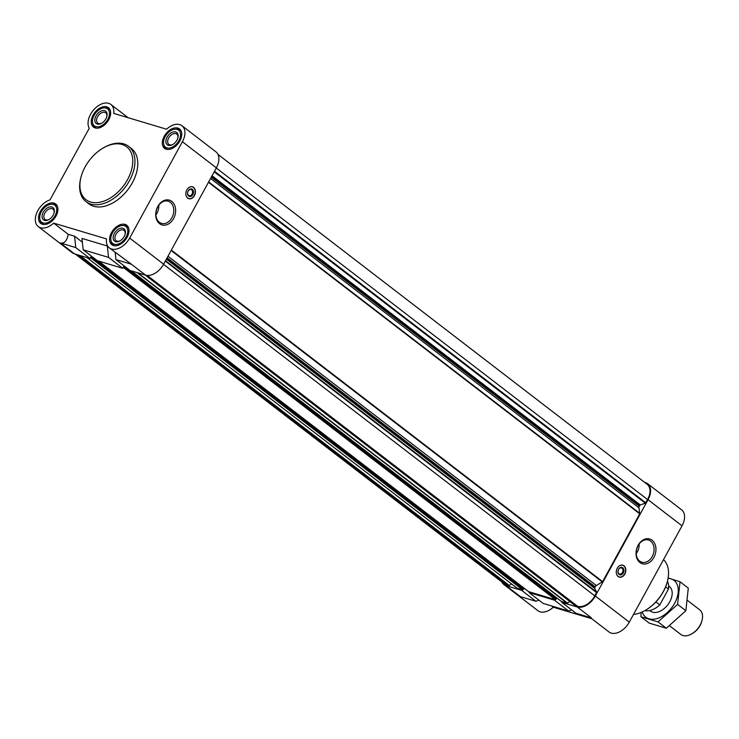<?xml version="1.0" encoding="UTF-8"?>
<svg xmlns="http://www.w3.org/2000/svg" width="739" height="739" viewBox="0 0 739 739"><rect width="100%" height="100%" fill="white"/><g stroke="black" fill="none" stroke-linecap="round" stroke-linejoin="round"><path stroke-width="1.11" d="M181.96 125.732A16.286 10.401 127.6 0 1 182.394 141.74L129.658 238.069A16.286 10.401 127.6 0 1 109.363 247.888A16.286 10.401 127.6 0 1 106.518 238.928L53.67 223.113A16.286 10.401 127.6 0 1 38.289 226.614A16.286 10.401 127.6 0 1 36.95 212.426A16.286 10.401 127.6 0 1 50.04 199.872L89.253 128.244A16.286 10.401 127.6 0 1 94.047 109.427A16.286 10.401 127.6 0 1 110.878 104.458A16.286 10.401 127.6 0 1 113.732 113.409L166.58 129.223A16.286 10.401 127.6 0 1 181.96 125.732L215.927 151.846A16.286 10.401 127.6 0 1 216.37 167.855L163.624 264.183A16.286 10.401 127.6 0 1 145.574 275.13L130.119 270.511L115.931 259.601L115.182 252.35M89.946 258.484L75.748 247.574L60.302 242.946L74.491 253.856L89.946 258.484L91.285 256.036M74.491 253.856A16.286 10.401 127.6 0 1 72.256 252.729L38.289 226.614M75.748 247.574L74.574 236.212L68.237 234.318C66.944 240.96 64.293 243.842 60.302 242.946M109.363 247.888L131.376 264.22L115.931 259.601M53.67 223.113L68.237 234.318M74.574 236.212L82.371 242.207M122.72 268.294L108.522 257.384L107.349 246.022L81.983 238.429L83.156 249.791L97.345 260.701L122.72 268.294L124.06 265.846M107.349 246.022L108.088 246.586M217.968 154.386L647.142 484.304A15.51 9.912 127.6 0 1 647.558 499.564L645.332 503.213L640.251 504.931L639.3 506.243A2.328 1.487 127.6 0 0 638.958 507.795L639.743 513.827L602.636 581.621L596.391 585.556A2.328 1.487 127.6 0 0 595.172 586.84L594.618 588.281L596.65 592.124L594.821 595.893A15.51 9.912 127.6 0 1 577.621 606.313L575.081 605.481M569.963 601.574L567.09 603.163L562.176 601.694L561.806 602.359L576.004 613.268L591.449 617.896L577.261 606.987L561.806 602.359M644.537 482.308L645.378 482.558A16.286 10.401 127.6 0 1 647.613 483.694A16.286 10.401 127.6 0 1 648.048 499.712L595.311 596.04A16.286 10.401 127.6 0 1 577.261 606.987M554.407 600.142L554.767 599.477L529.401 591.884L529.032 592.549L543.23 603.458L568.596 611.051L554.407 600.142L529.032 592.549M538.888 600.133L535.821 601.25L520.376 596.622L506.178 585.713A16.286 10.401 127.6 0 1 503.943 584.577A16.286 10.401 127.6 0 1 501.901 582.027M535.821 601.25L521.632 590.332L506.178 585.713M551.765 606.017L553.299 607.199A16.286 10.401 127.6 0 1 537.918 610.691L503.943 584.577M591.736 618.7L553.299 607.199M647.613 483.694L681.58 509.808A16.286 10.401 127.6 0 1 682.023 525.826L629.286 622.155A16.286 10.401 127.6 0 1 608.991 631.965L590.202 617.527M624.824 574.055A6.208 4.637 106.7 0 0 622.82 565.196A6.208 4.637 106.7 0 0 617.259 568.236A6.208 4.637 106.7 0 0 619.264 577.085A6.208 4.637 106.7 0 0 624.824 574.055M638.108 545.299A12.923 9.662 -73.3 0 1 655.216 544.735A12.923 9.662 -73.3 0 1 644.648 564.042A12.923 9.662 -73.3 0 1 638.108 545.299M521.632 590.332L521.993 589.667L516.931 588.078M511.388 583.838L508.94 585.759L506.548 585.039A15.51 9.912 127.6 0 1 504.414 583.958L75.332 254.114M571.663 609.943L568.596 611.051M562.176 601.694L561.28 601.352M131.311 270.862L556.319 597.74M130.942 270.751L556.698 598.036L556.199 599.283L554.767 599.477M529.401 591.884L528.514 591.542M523.933 588.226L98.195 260.95L523.933 588.226L523.424 589.473L521.993 589.667M124.983 266.567L123.829 267.851L123.09 267.629M92.218 256.756L91.054 258.04L90.315 257.819M194.422 195.659A6.208 4.637 106.7 0 0 192.417 186.81A6.208 4.637 106.7 0 0 186.191 191.419A6.208 4.637 106.7 0 0 188.861 198.699A6.208 4.637 106.7 0 0 194.422 195.659M157.804 206.477A12.923 9.662 -73.3 0 1 174.912 205.922A12.923 9.662 -73.3 0 1 164.344 225.219A12.923 9.662 -73.3 0 1 157.804 206.477M128.558 146.313L131.394 148.493A34.899 22.299 127.6 0 1 130.212 186.357A34.899 22.299 127.6 0 1 93.641 206.273A34.899 22.299 127.6 0 1 88.856 203.844L86.01 201.655A34.899 22.299 -52.4 0 0 90.805 204.093A34.899 22.299 -52.4 0 0 127.376 184.177A34.899 22.299 -52.4 0 0 128.558 146.313A34.899 22.299 -52.4 0 0 104.467 147.283L103.645 147.745A33.357 21.302 -52.4 0 0 80.985 177.221A33.357 21.302 -52.4 0 0 90.592 202.024A33.357 21.302 -52.4 0 0 131.819 168.778A33.357 21.302 -52.4 0 0 103.645 147.745M113.501 245.542A12.258 7.824 -52.4 0 0 126.341 238.549A12.258 7.824 -52.4 0 0 126.757 225.256A12.258 7.824 -52.4 0 0 113.085 230.198A12.258 7.824 -52.4 0 0 111.82 244.683A12.258 7.824 -52.4 0 0 113.501 245.542M42.428 224.268A12.258 7.824 -52.4 0 0 55.268 217.275A12.258 7.824 -52.4 0 0 55.684 203.982A12.258 7.824 -52.4 0 0 42.012 208.925A12.258 7.824 -52.4 0 0 40.747 223.418A12.258 7.824 -52.4 0 0 42.428 224.268M95.165 127.939A12.258 7.824 -52.4 0 0 108.005 120.947A12.258 7.824 -52.4 0 0 108.421 107.654A12.258 7.824 -52.4 0 0 94.749 112.596A12.258 7.824 -52.4 0 0 93.483 127.08A12.258 7.824 -52.4 0 0 95.165 127.939M166.247 149.213A12.258 7.824 -52.4 0 0 179.087 142.221A12.258 7.824 -52.4 0 0 179.503 128.928A12.258 7.824 -52.4 0 0 165.822 133.87A12.258 7.824 -52.4 0 0 164.566 148.354A12.258 7.824 -52.4 0 0 166.247 149.213M108.522 257.384L83.156 249.791M163.679 144.105A10.743 6.863 -52.4 0 0 166.959 147.902A10.743 6.863 -52.4 0 0 179.466 139.468A10.743 6.863 -52.4 0 0 175.171 129.168A10.743 6.863 -52.4 0 0 166.589 134.461A10.743 6.863 -52.4 0 0 163.679 144.105L163.929 145.297A11.63 7.436 -52.4 0 0 165.887 148.594A11.63 7.436 -52.4 0 0 167.485 149.407A11.63 7.436 -52.4 0 0 167.67 149.454M181.36 131.644A11.63 7.436 -52.4 0 0 180.067 130.147A11.63 7.436 -52.4 0 0 176.381 129.103L175.171 129.168M168.372 145.334A7.76 4.951 -52.4 0 0 172.658 144.576A7.76 4.951 -52.4 0 0 177.923 137.722A7.76 4.951 -52.4 0 0 174.441 131.791A7.76 4.951 -52.4 0 0 166.7 137.962A7.76 4.951 -52.4 0 0 168.372 145.334M110.942 240.443A10.743 6.863 -52.4 0 0 114.222 244.23A10.743 6.863 -52.4 0 0 126.729 235.796A10.743 6.863 -52.4 0 0 122.434 225.497A10.743 6.863 -52.4 0 0 113.852 230.79A10.743 6.863 -52.4 0 0 110.942 240.443L111.192 241.625A11.63 7.436 -52.4 0 0 113.15 244.923A11.63 7.436 -52.4 0 0 114.748 245.736A11.63 7.436 -52.4 0 0 114.924 245.782M128.623 227.972A11.63 7.436 -52.4 0 0 127.33 226.476A11.63 7.436 -52.4 0 0 123.635 225.432L122.434 225.497M115.626 241.662A7.76 4.951 -52.4 0 0 119.921 240.905A7.76 4.951 -52.4 0 0 125.187 234.051A7.76 4.951 -52.4 0 0 121.704 228.12A7.76 4.951 -52.4 0 0 113.963 234.291A7.76 4.951 -52.4 0 0 115.626 241.662M39.869 219.169A10.743 6.863 -52.4 0 0 43.148 222.956A10.743 6.863 -52.4 0 0 55.647 214.522A10.743 6.863 -52.4 0 0 51.351 204.223A10.743 6.863 -52.4 0 0 42.779 209.516A10.743 6.863 -52.4 0 0 39.869 219.169L40.118 220.351A11.63 7.436 -52.4 0 0 42.068 223.649A11.63 7.436 -52.4 0 0 43.666 224.462A11.63 7.436 -52.4 0 0 43.85 224.508M57.54 206.698A11.63 7.436 -52.4 0 0 56.256 205.202A11.63 7.436 -52.4 0 0 52.561 204.158L51.351 204.223M44.552 220.388A7.76 4.951 -52.4 0 0 48.839 219.631A7.76 4.951 -52.4 0 0 54.113 212.777A7.76 4.951 -52.4 0 0 50.631 206.846A7.76 4.951 -52.4 0 0 42.89 213.017A7.76 4.951 -52.4 0 0 44.552 220.388M92.606 122.84A10.743 6.863 -52.4 0 0 95.885 126.628A10.743 6.863 -52.4 0 0 108.393 118.194A10.743 6.863 -52.4 0 0 104.088 107.894A10.743 6.863 -52.4 0 0 95.516 113.187A10.743 6.863 -52.4 0 0 92.606 122.84L92.855 124.023A11.63 7.436 -52.4 0 0 94.814 127.32A11.63 7.436 -52.4 0 0 96.412 128.133A11.63 7.436 -52.4 0 0 96.587 128.18M110.287 110.37A11.63 7.436 -52.4 0 0 108.993 108.873A11.63 7.436 -52.4 0 0 105.298 107.829L104.088 107.894M97.289 124.06A7.76 4.951 -52.4 0 0 101.585 123.302A7.76 4.951 -52.4 0 0 106.85 116.448A7.76 4.951 -52.4 0 0 103.368 110.517A7.76 4.951 -52.4 0 0 95.627 116.688A7.76 4.951 -52.4 0 0 97.289 124.06M177.822 138.11A6.494 4.148 -52.4 0 0 176.76 134.082A6.494 4.148 -52.4 0 0 169.508 136.706A6.494 4.148 -52.4 0 0 168.843 144.382A6.494 4.148 -52.4 0 0 169.73 144.835A6.494 4.148 -52.4 0 0 173 144.373M106.739 116.836A6.494 4.148 -52.4 0 0 105.686 112.808A6.494 4.148 -52.4 0 0 98.435 115.432A6.494 4.148 -52.4 0 0 97.76 123.108A6.494 4.148 -52.4 0 0 98.656 123.561A6.494 4.148 -52.4 0 0 101.927 123.099M54.002 213.165A6.494 4.148 -52.4 0 0 52.94 209.137A6.494 4.148 -52.4 0 0 45.698 211.76A6.494 4.148 -52.4 0 0 45.024 219.437A6.494 4.148 -52.4 0 0 45.92 219.889A6.494 4.148 -52.4 0 0 49.19 219.428M125.076 234.439A6.494 4.148 -52.4 0 0 124.023 230.411A6.494 4.148 -52.4 0 0 116.771 233.034A6.494 4.148 -52.4 0 0 116.097 240.711A6.494 4.148 -52.4 0 0 116.993 241.163A6.494 4.148 -52.4 0 0 120.263 240.702M645.008 610.534A32.581 20.812 -52.4 0 0 645.212 610.414A32.581 20.812 -52.4 0 0 667.345 581.621A32.581 20.812 -52.4 0 0 667.409 581.399M633.489 614.469A33.357 21.302 -52.4 0 0 644.805 610.645A33.357 21.302 -52.4 0 0 667.465 581.168A33.357 21.302 -52.4 0 0 663.52 559.617M638.08 545.668A11.593 8.665 -73.3 0 1 648.472 539.997A11.593 8.665 -73.3 0 1 653.452 553.585A11.593 8.665 -73.3 0 1 641.821 562.213A11.593 8.665 -73.3 0 1 638.08 545.668M639.124 544.024A11.593 8.665 -73.3 0 1 636.224 553.705M622.524 565.123A6.208 4.637 -73.3 0 1 623.079 565.409A6.208 4.637 -73.3 0 1 623.291 565.547M619.845 577.057A6.208 4.637 -73.3 0 1 619.587 577.057A6.208 4.637 -73.3 0 1 618.968 576.983M616.853 569.085A6.069 4.536 -73.3 0 1 617.241 568.273A6.069 4.536 -73.3 0 1 623.513 565.677A6.069 4.536 -73.3 0 1 625.286 572.411A6.069 4.536 -73.3 0 1 620.104 577.067A6.069 4.536 -73.3 0 1 616.409 570.563M618.58 569.298A3.88 2.901 -73.3 0 1 623.716 569.132A3.88 2.901 -73.3 0 1 620.538 574.924A3.88 2.901 -73.3 0 1 618.58 569.298M618.561 569.483A3.205 2.393 -73.3 0 1 621.434 567.912A3.205 2.393 -73.3 0 1 622.811 571.672A3.205 2.393 -73.3 0 1 619.596 574.055A3.205 2.393 -73.3 0 1 618.561 569.483M157.767 206.855A11.593 8.665 -73.3 0 1 168.169 201.184A11.593 8.665 -73.3 0 1 173.148 214.772A11.593 8.665 -73.3 0 1 161.518 223.4A11.593 8.665 -73.3 0 1 157.767 206.855M158.811 205.211A11.593 8.665 -73.3 0 1 155.92 214.892M192.066 194.098A3.205 2.393 106.7 0 0 191.031 189.526A3.205 2.393 106.7 0 0 187.817 191.909A3.205 2.393 106.7 0 0 189.193 195.669A3.205 2.393 106.7 0 0 192.066 194.098M192.907 194.542A3.88 2.901 106.7 0 0 190.939 188.916A3.88 2.901 106.7 0 0 187.771 194.708A3.88 2.901 106.7 0 0 192.907 194.542M186.006 192.168A6.069 4.536 106.7 0 0 189.692 198.68A6.069 4.536 106.7 0 0 194.237 195.567A6.069 4.536 106.7 0 0 193.11 187.281A6.069 4.536 106.7 0 0 186.45 190.699M192.888 187.161A6.208 4.637 106.7 0 0 192.667 187.013A6.208 4.637 106.7 0 0 192.112 186.736M188.565 198.597A6.208 4.637 106.7 0 0 189.184 198.662A6.208 4.637 106.7 0 0 189.443 198.662M80.985 177.221L80.754 178.136A34.899 22.299 -52.4 0 0 86.01 201.655M644.851 610.617A19.39 12.387 -52.4 0 0 659.788 604.908L655.899 601.915M659.788 604.908L668.481 589.02L665.627 586.821M668.481 589.02A19.39 12.387 -52.4 0 0 667.456 581.224M669.58 625.813L680.804 634.441A15.51 9.912 -52.4 0 0 682.928 635.522A15.51 9.912 -52.4 0 0 691.51 634.007L692.267 633.582A14.087 8.997 -52.4 0 0 701.838 621.139L702.05 620.298A15.51 9.912 -52.4 0 0 699.713 609.841L687.593 600.53M691.51 634.007A15.51 9.912 -52.4 0 0 702.05 620.298M680.037 581.759L688.295 588.105L685.857 610.728L666.329 628.242L649.23 623.125L640.962 616.779L658.061 621.896L677.598 604.382L680.037 581.759L668.139 577.953M666.329 628.242L658.061 621.896M685.857 610.728L677.598 604.382M641.064 612.465L640.962 616.779M649.793 610.525A15.51 9.912 -52.4 0 0 661.156 610.673A15.51 9.912 -52.4 0 0 669.774 601.758A15.51 9.912 -52.4 0 0 671.696 596.964A15.51 9.912 -52.4 0 0 668.629 586.018M642.219 611.966A23.195 14.817 -52.4 0 0 656.592 618.7A23.195 14.817 -52.4 0 0 674.661 603.218A23.195 14.817 -52.4 0 0 668.074 578.332M131.376 264.22L145.574 275.13M129.658 238.069L163.624 264.183M182.394 141.74L216.37 167.855M595.311 596.04L629.286 622.155M648.048 499.712L682.023 525.826M78.916 255.186L508.94 585.759M76.523 254.465L506.548 585.039M216.278 168.021L647.558 499.564M214.504 171.263L645.784 502.806M214.208 171.799L645.332 503.213M212.047 175.753L640.251 504.931M211.76 176.279L639.798 505.337M211.262 177.194L639.3 506.243M210.56 178.468L638.958 507.795M208.647 181.951L639.835 513.42M208.463 182.293L639.743 513.827M171.356 250.078L602.636 581.621M171.125 250.493L602.313 581.962M167.984 256.23L596.391 585.556M167.134 257.791L595.172 586.84M166.635 258.705L594.673 587.754M166.414 259.103L594.618 588.281M165.536 260.71L596.65 592.124M165.314 261.107L596.595 592.641M163.541 264.35L594.821 595.893M147.209 275.435L577.621 606.313M145.204 275.019L575.228 605.601M137.823 272.811L567.46 603.089M137.066 272.589L567.09 603.163M131.403 270.89L561.437 601.472M130.332 270.576L556.707 598.341M124.512 267.426L556.199 599.283M123.829 267.851L555.506 599.698M98.629 261.089L528.662 591.662M98.536 261.052L523.591 587.81M97.557 260.765L523.933 588.53M91.738 257.615L523.424 589.473M91.054 258.04L522.732 589.888M87.045 257.615L517.078 588.198M80.071 255.528L509.43 585.593M110.878 104.458L128.133 117.713M145.158 275.01L575.145 605.555M131.357 270.88L561.344 601.426M130.969 270.76L556.698 598.036M98.583 261.07L528.57 591.616M86.999 257.606L516.986 588.152M181.073 130.914L180.067 130.147M166.894 149.361L165.887 148.594M128.337 227.242L127.33 226.476M114.148 245.69L113.15 244.923M57.254 205.969L56.256 205.202M43.074 224.425L42.068 223.649M110 109.64L108.993 108.873M95.811 128.087L94.814 127.32M620.104 577.067L619.587 577.057M189.692 198.68L189.184 198.662M669.358 586.507L668.619 585.944M650.449 611.098L649.72 610.543"/></g></svg>
